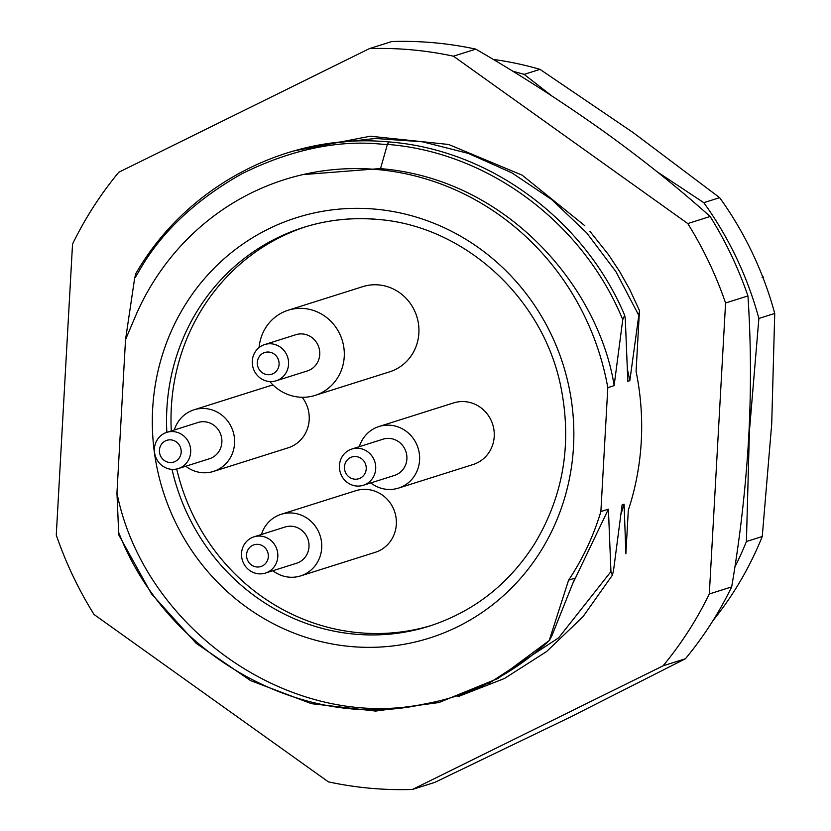 <?xml version="1.0" encoding="UTF-8"?>
<svg xmlns="http://www.w3.org/2000/svg" width="831" height="831" viewBox="0 0 831 831"><rect width="100%" height="100%" fill="white"/><g stroke="black" fill="none" stroke-linecap="round" stroke-linejoin="round"><path stroke-width="1.25" d="M749.926 408.572A323.082 307.449 72.5 0 1 749.427 430.998A323.082 307.449 72.5 0 1 748.108 447.358M657.207 171.84L703.795 202.671L719.646 197.664L633.035 132.503L540.005 69.368A342.092 325.534 -107.5 0 0 493.25 59.417M540.005 69.368L524.153 74.374L551.836 95.939M512.914 71.31A342.092 325.534 72.5 0 1 524.153 74.374M774.731 313.443L758.88 318.45L749.427 430.998L746.415 541.521L762.256 536.504L771.708 423.955L774.731 313.443A342.092 325.534 -107.5 0 0 719.646 197.664M703.795 202.671A342.092 325.534 72.5 0 1 758.88 318.45M712.988 620.612A342.092 325.534 -107.5 0 0 762.256 536.504M746.415 541.521A342.092 325.534 72.5 0 1 734.853 567.085M763.481 278.904L763.419 276.952L762.079 277.377M475.81 49.133A372.205 354.193 -107.5 0 0 391.765 41.55L369.4 48.624A372.205 354.193 72.5 0 1 453.446 56.196L475.81 49.133C519.167 74.239 561.164 101.205 601.8 130.02C640.711 157.88 676.829 186.705 710.152 216.486L687.788 223.56A372.205 354.193 72.5 0 1 725.577 302.993L747.942 295.919A372.205 354.193 -107.5 0 0 710.152 216.486M747.942 295.919C751.037 342.704 751.266 390.269 748.638 438.623C745.636 488.805 739.985 538.228 731.675 586.904L709.31 593.968A372.205 354.193 72.5 0 1 663.055 665.828L685.419 658.754L568.944 717.776L434.81 782.376L412.446 789.45A372.205 354.193 72.5 0 1 328.401 781.867L94.069 614.514A372.205 354.193 72.5 0 1 56.269 535.081L72.536 244.096A372.205 354.193 72.5 0 1 118.791 172.246L369.4 48.624M685.419 658.754A372.205 354.193 -107.5 0 0 731.675 586.904M663.055 665.828L412.446 789.45M725.577 302.993L709.31 593.968M453.446 56.196L687.788 223.56M639.465 310.565L636.068 371.395A262.274 249.57 72.5 0 1 628.309 510.192L625.868 553.82L624.112 504.209L621.162 513.672M627.623 370.2L629.825 380.681L639.465 310.545L629.659 289.365L619.677 271.581L608.448 254.587L589.875 231.288M268.33 556.656A11.405 10.855 -107.5 0 0 252.551 545.385A11.405 10.855 -107.5 0 0 251.461 564.976A11.405 10.855 -107.5 0 0 268.33 556.656M366.222 468.85A11.405 10.855 -107.5 0 0 350.443 457.58A11.405 10.855 -107.5 0 0 349.342 477.171A11.405 10.855 -107.5 0 0 366.222 468.85M279.081 364.362A11.405 10.855 -107.5 0 0 263.302 353.092A11.405 10.855 -107.5 0 0 262.212 372.683A11.405 10.855 -107.5 0 0 279.081 364.362M277.814 556.604A19.009 18.085 72.5 0 1 265.401 573.089A19.009 18.085 72.5 0 1 241.53 553.332A19.009 18.085 72.5 0 1 253.943 536.847A19.009 18.085 72.5 0 1 277.814 556.604M375.705 468.798A19.009 18.085 72.5 0 1 363.292 485.283A19.009 18.085 72.5 0 1 339.422 465.526A19.009 18.085 72.5 0 1 351.835 449.041A19.009 18.085 72.5 0 1 375.705 468.798M288.565 364.31A19.009 18.085 72.5 0 1 276.152 380.795A19.009 18.085 72.5 0 1 252.281 361.038A19.009 18.085 72.5 0 1 264.694 344.553A19.009 18.085 72.5 0 1 288.565 364.31M265.401 573.089L296.594 563.231A19.009 18.085 -107.5 0 0 308.104 539.662A19.009 18.085 -107.5 0 0 285.137 526.989L253.943 536.847M363.292 485.283L394.476 475.425A19.009 18.085 -107.5 0 0 405.995 451.856A19.009 18.085 -107.5 0 0 383.029 439.184L351.835 449.041M276.152 380.795L307.345 370.938A19.009 18.085 -107.5 0 0 318.855 347.368A19.009 18.085 -107.5 0 0 295.888 334.696L264.694 344.553M272.88 570.72A32.305 30.747 -107.5 0 0 300.604 575.914A32.305 30.747 -107.5 0 0 321.701 547.889A32.305 30.747 -107.5 0 0 281.127 514.306A32.305 30.747 -107.5 0 0 261.433 534.478M370.771 482.925A32.305 30.747 -107.5 0 0 398.485 488.109A32.305 30.747 -107.5 0 0 419.593 460.083A32.305 30.747 -107.5 0 0 379.019 426.5A32.305 30.747 -107.5 0 0 359.314 446.683M269.836 381.564A44.666 42.495 -107.5 0 0 315.074 395.4A44.666 42.495 -107.5 0 0 344.242 356.665A44.666 42.495 -107.5 0 0 288.149 310.233A44.666 42.495 -107.5 0 0 259.085 347.555M300.604 575.914L375.238 552.324A32.305 30.747 -107.5 0 0 396.335 524.299A32.305 30.747 -107.5 0 0 355.761 490.716L281.127 514.306M398.485 488.109L473.119 464.519A32.305 30.747 -107.5 0 0 494.227 436.493A32.305 30.747 -107.5 0 0 453.653 402.91L379.019 426.5M315.074 395.4L389.708 371.81A44.666 42.495 -107.5 0 0 418.876 333.065A44.666 42.495 -107.5 0 0 362.783 286.643L288.149 310.233M185.749 466.233A32.305 30.747 -107.5 0 0 213.463 471.426L288.097 447.836A32.305 30.747 -107.5 0 0 309.194 419.811A32.305 30.747 -107.5 0 0 302.193 397.28M273.212 385.169A32.305 30.747 -107.5 0 0 268.621 386.218L193.987 409.818A32.305 30.747 -107.5 0 0 174.292 429.991M176.712 469.016A209.059 198.931 -107.5 0 0 361.849 632.962A209.059 198.931 -107.5 0 0 431.642 625.4M305.642 226.759A209.059 198.931 -107.5 0 0 171.3 430.936M549.156 640.68L551.68 636.255L574.875 578.179L568.591 580.163L549.156 640.68M286.664 178.925L284.607 179.579A260.373 247.763 72.5 0 0 136.689 313.349L125.533 339.588L134.695 277.907L135.91 273.607M134.747 277.928C139.089 274.085 159.303 220.163 241.966 173.741C327.352 131.423 382.977 145.841 387.339 144.345M136.658 313.339L138.237 309.921M302.796 174.614L380.494 168.548M387.381 144.459L380.515 168.62C508.312 179.122 598.839 288.419 614.171 385.646M118.771 534.832L116.953 493.022C143.628 627.53 289.583 732.204 424.88 703.93C302.65 732.319 165.649 655.597 118.241 531.31M424.88 703.93C471.198 695.516 512.623 674.429 549.156 640.67M568.591 580.163A260.373 247.763 72.5 0 0 600.875 511.553L608.406 509.164L610.941 571.603L612.364 575.145L613.496 570.804L622.118 504.833L624.112 504.209M608.396 509.174L573.058 582.978M600.875 511.553L607.804 387.641A260.373 247.763 72.5 0 0 284.607 179.579M125.533 339.588L116.953 493.022M388.918 142.049L387.36 144.397C488.213 152.146 583.009 222.729 622.751 319.665L614.119 385.646L607.804 387.641M629.825 380.681L627.831 381.315L625.296 318.865L624.683 315.344L622.731 319.675M181.189 452.168A11.405 10.855 -107.5 0 0 165.411 440.897A11.405 10.855 -107.5 0 0 164.32 460.488A11.405 10.855 -107.5 0 0 181.189 452.168M190.673 452.116A19.009 18.085 72.5 0 1 178.26 468.601A19.009 18.085 72.5 0 1 154.4 448.844A19.009 18.085 72.5 0 1 166.802 432.359A19.009 18.085 72.5 0 1 190.673 452.116M178.26 468.601L209.454 458.743A19.009 18.085 -107.5 0 0 220.973 435.174A19.009 18.085 -107.5 0 0 197.996 422.501L166.802 432.359M213.463 471.426A32.305 30.747 -107.5 0 0 234.56 443.401A32.305 30.747 -107.5 0 0 193.987 409.818M172.017 469.37A209.059 198.931 -107.5 0 0 357.392 634.375A209.059 198.931 -107.5 0 0 429.419 626.117C473.847 611.585 508.904 584.141 534.593 543.786C563.314 496.107 572.133 444.076 561.029 387.693C543.329 297.207 462.68 224.453 375.176 219.249C350.63 217.39 326.708 220.122 303.408 227.445A209.059 198.931 -107.5 0 0 166.844 432.349M375.56 219.197A209.059 198.931 -107.5 0 0 303.408 227.445M372.714 208.934A220.454 209.786 72.5 0 1 540.607 551.389A220.454 209.786 72.5 0 1 175.912 523.187A220.454 209.786 72.5 0 1 372.714 208.934M610.941 571.603L558.577 637.896L488.742 683.446M328.962 143.524L375.519 138.486L422.418 141.789L468.289 153.392L511.813 172.806L551.67 199.533L586.665 232.825L615.885 271.592L638.437 314.72M135.858 273.576C186.861 185.064 288.502 132.171 388.908 141.956M549.665 640.223L498.07 678.439L438.903 702.559L375.519 711.076L311.532 703.691L250.619 680.61L196.178 643.319L151.419 593.76L118.74 534.842M612.395 575.166L583.009 616.685L546.601 651.556L504.375 678.522L457.871 696.71M388.95 141.924C489.449 149.611 584.089 219.249 624.704 315.344M584.806 225.72L522.138 175.154L448.667 144.48L370.335 136.222L293.457 151.024"/></g></svg>
